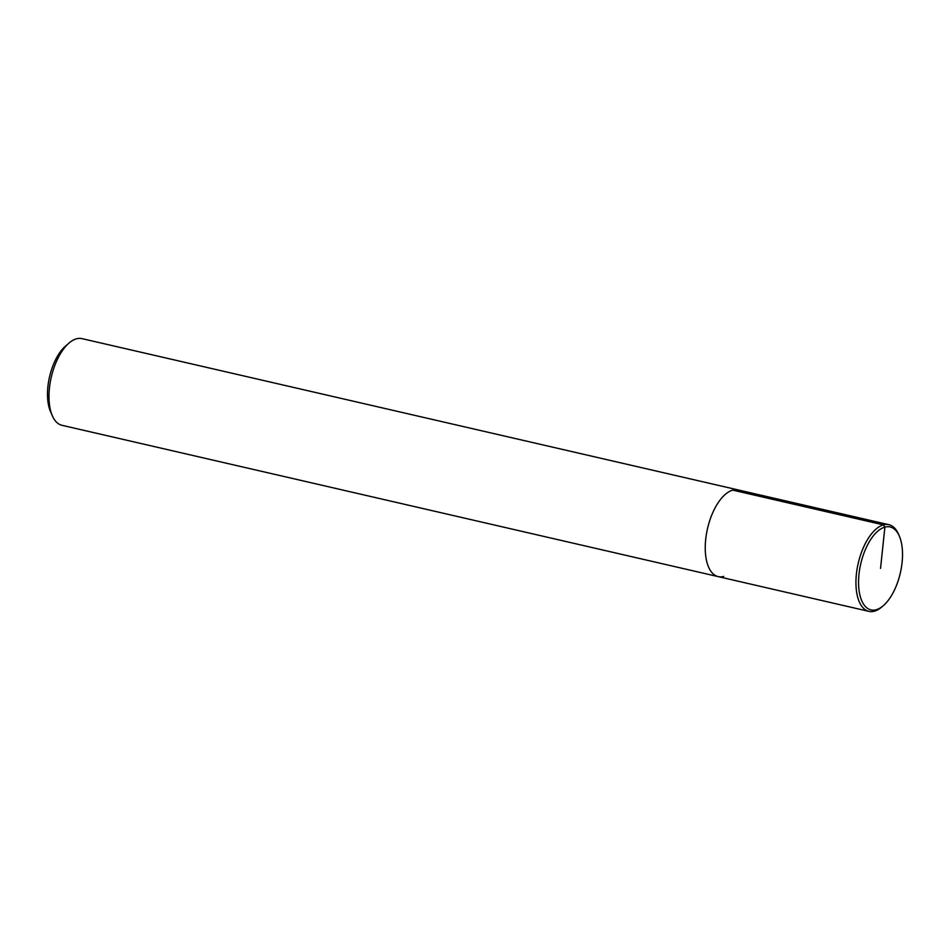 <?xml version="1.0" encoding="UTF-8"?>
<svg xmlns="http://www.w3.org/2000/svg" width="950" height="950" viewBox="0 0 950 950"><rect width="100%" height="100%" fill="white"/><g stroke="black" fill="none" stroke-linecap="round" stroke-linejoin="round"><path stroke-width="1.43" d="M69.124 342.986L65.597 346.002A40.031 19.095 103 0 0 50.493 411.504L52.333 415.767A44.472 21.221 103 0 0 61.964 425.303L718.224 576.626A44.472 21.221 103 0 0 723.686 576.448M899.318 536.061A42.572 20.318 103 0 0 862.541 557.246A42.572 20.318 103 0 0 876.197 609.722A42.572 20.318 103 0 0 883.262 605.72A42.572 20.318 103 0 0 899.318 536.061L898.534 534.232A44.472 21.221 103 0 0 888.915 524.697L738.209 489.951A44.472 21.221 103 0 0 707.536 528.509A44.472 21.221 103 0 0 718.224 576.626A44.472 21.221 103 0 1 707.536 528.509A44.472 21.221 103 0 1 738.221 489.951L81.949 338.628A44.472 21.221 103 0 0 69.124 342.974A44.472 21.221 103 0 0 52.333 415.767M888.915 524.697A44.472 21.221 103 0 0 858.23 563.255A44.472 21.221 103 0 0 868.918 611.373A44.472 21.221 103 0 0 874.38 611.194A44.472 21.221 103 0 0 881.742 607.014L883.262 605.72M732.759 490.129L883.453 524.875L884.889 527.096L880.543 568.409M718.224 576.626L868.918 611.373"/></g></svg>
